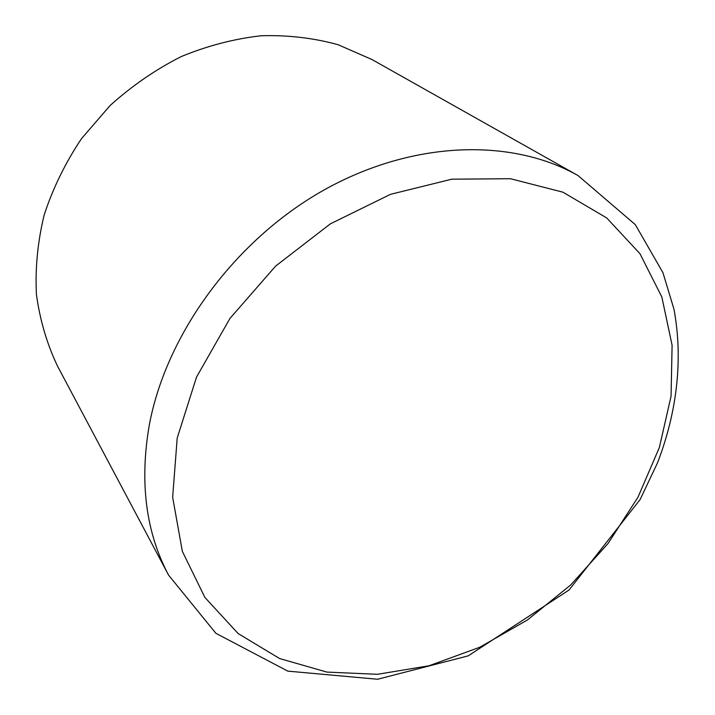 <?xml version="1.0" encoding="UTF-8"?>
<svg xmlns="http://www.w3.org/2000/svg" width="715" height="715" viewBox="0 0 715 715"><rect width="100%" height="100%" fill="white"/><g stroke="black" fill="none" stroke-linecap="round" stroke-linejoin="round"><path stroke-width="1.07" d="M577.997 175.55L371.916 59.506L338.088 44.723C313.644 37.966 288.029 34.972 261.234 35.75C234.171 38.798 207.466 45.76 181.127 56.619C155.459 69.632 131.766 85.961 110.047 105.597L81.573 138.549C65.44 162.689 52.982 188.108 44.205 214.804C37.681 241.742 35.089 268.34 36.438 294.598C39.968 320.204 47.02 344.094 57.593 366.259L168.57 575.11C145.869 532.353 139.434 482.384 149.265 425.202C166.157 334.155 234.77 240.258 323.591 190.244C412.537 140.265 511.6 137.852 577.997 175.55L635.322 224.653L662.939 272.647L673.932 309.094C683.343 359.314 676.908 412.519 657.523 462.802L640.104 499.553L569.033 590.027L468.209 655.861L377.636 679.25L287.814 671.135L215.885 633.302L168.57 575.11M177.204 438.036L196.536 377.055L229.971 318.407L275.597 266.123L330.366 223.849L390.488 194.337L451.835 179.179L510.447 178.723L562.92 192.183L606.66 217.905L639.934 253.655L661.822 296.948L672.1 345.247L671.063 396.164L659.382 447.465L638.003 497.175L608.036 543.534L570.731 584.933L527.438 619.959L479.676 647.29L429.063 665.754L377.457 674.299L326.889 672.091L279.628 658.551L238.122 633.535L204.883 597.436L182.361 551.39L172.655 497.318L177.204 438.036"/></g></svg>
